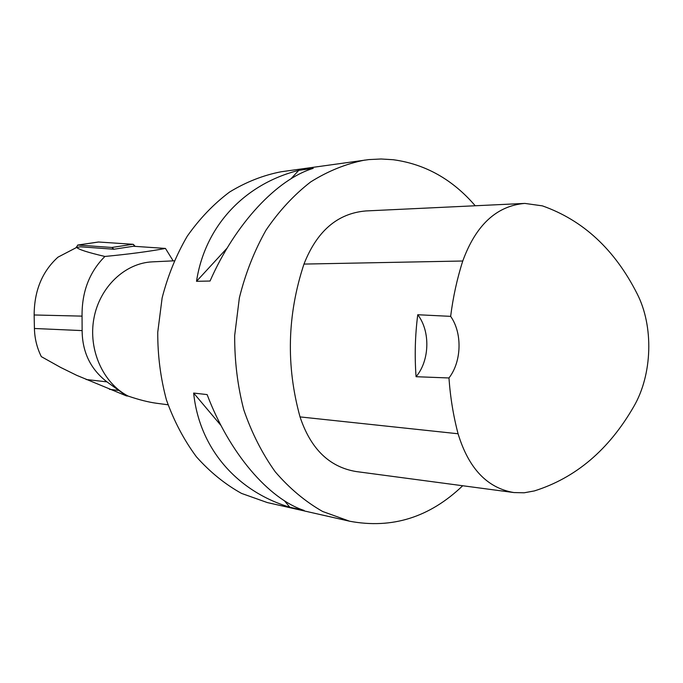 <?xml version="1.0" encoding="UTF-8"?>
<svg xmlns="http://www.w3.org/2000/svg" width="683" height="683" viewBox="0 0 683 683"><rect width="100%" height="100%" fill="white"/><g stroke="black" fill="none" stroke-linecap="round" stroke-linejoin="round"><path stroke-width="1.02" d="M113.916 249.235L80.654 246.811L76.727 247.4L57.97 257.167C42.201 271.45 34.261 290.719 34.15 314.974L34.415 328.489C34.662 338.469 36.967 347.852 41.33 356.637L60.556 367.386L76.709 375.334L126.466 395.918L106.941 381.857C90.574 369.23 82.302 352.146 82.131 330.606L82.054 316.127C81.789 291.854 89.405 271.962 104.909 256.458C128.891 254.17 149.073 251.498 165.457 248.433L133.416 246.256L113.916 249.235L111.841 247.468L77.913 245.06L76.001 247.673M111.841 247.468L132.92 244.275L98.437 242.004L132.92 244.275L135.183 246.375L133.356 244.369M126.466 395.918L128.071 396.055C138.965 399.768 148.433 402.167 156.484 403.252L168.027 404.78M174.088 260.821L152.42 261.854C125.143 262.972 99.658 286.928 93.921 318.355C88.039 349.747 103.065 383.18 128.071 396.055M165.457 248.433L173.149 260.863M76.727 247.4C78.34 249.415 87.731 252.437 104.909 256.458M462.698 485.741C429.735 517.347 392.042 529.171 349.628 521.223L267.292 502.56L241.526 493.408C224.997 484.23 209.954 472.021 196.38 456.765C183.958 439.972 173.986 421.044 166.456 399.999C160.556 378.1 157.653 355.51 157.747 332.237L162.127 297.95C167.839 275.676 176.214 255.101 187.253 236.198C199.598 218.654 213.711 203.927 229.59 192.025C246.162 181.943 263.373 175.189 281.234 171.749L368.922 159.583L381.105 158.994L393.186 159.72C425.227 164.065 452.573 179.407 475.231 205.762M349.628 521.223L322.649 511.49C305.31 501.621 289.515 488.396 275.24 471.808C262.178 453.503 251.686 432.834 243.771 409.791C237.573 385.801 234.542 361.025 234.679 335.481L239.366 297.848C245.445 273.413 254.324 250.849 266.011 230.154C279.057 210.962 293.946 194.894 310.663 181.943C328.096 171.006 346.153 163.724 364.85 160.078M298.736 170.366L313.224 168.359C277.23 179.117 235.396 223.358 210.048 281.029L196.516 281.319C205.096 225.236 245.342 183.77 298.736 170.366L290.984 178.784M193.648 393.058L207.128 394.595C229.454 453.503 268.854 498.931 304.148 510.457L289.84 507.221C237.368 491.529 199.376 448.842 193.648 393.058L221.061 425.586M417.748 314.735L450.643 316.357C453.06 297.173 457.098 278.724 462.758 261.008C475.88 225.066 496.558 205.865 524.783 203.406L542.387 205.865C583.128 220.25 614.691 249.5 637.06 293.613C653.904 326.269 652.453 374.643 633.722 406.65C608.826 449.832 575.701 477.921 534.345 490.932L524.185 492.785L513.957 492.571C487.269 488.08 468.64 468.478 458.08 433.765C453.358 415.879 450.319 397.284 448.962 377.972L416.067 376.709C429.718 360.658 430.521 331.212 417.748 314.735C415.102 335.37 414.538 356.031 416.067 376.709M513.035 492.452L356.185 471.552C329.402 467.112 310.68 448.893 300.033 416.903C285.938 365.772 287.244 314.829 303.969 264.082C316.938 231.042 337.573 213.335 365.883 210.945L523.852 203.457M450.643 316.357C462.485 333.125 461.699 361.589 448.962 377.972M196.516 281.319L227.14 248.074M289.84 507.221L284.367 500.716M98.702 241.995L77.913 245.06M458.08 433.765L300.033 416.903M462.758 261.008L303.969 264.082M34.15 314.974L82.054 316.127M109.502 389.336L118.176 390.394M86.203 379.526L106.941 381.857M34.415 328.489L82.131 330.606M77.649 245.069L98.437 242.004"/></g></svg>
